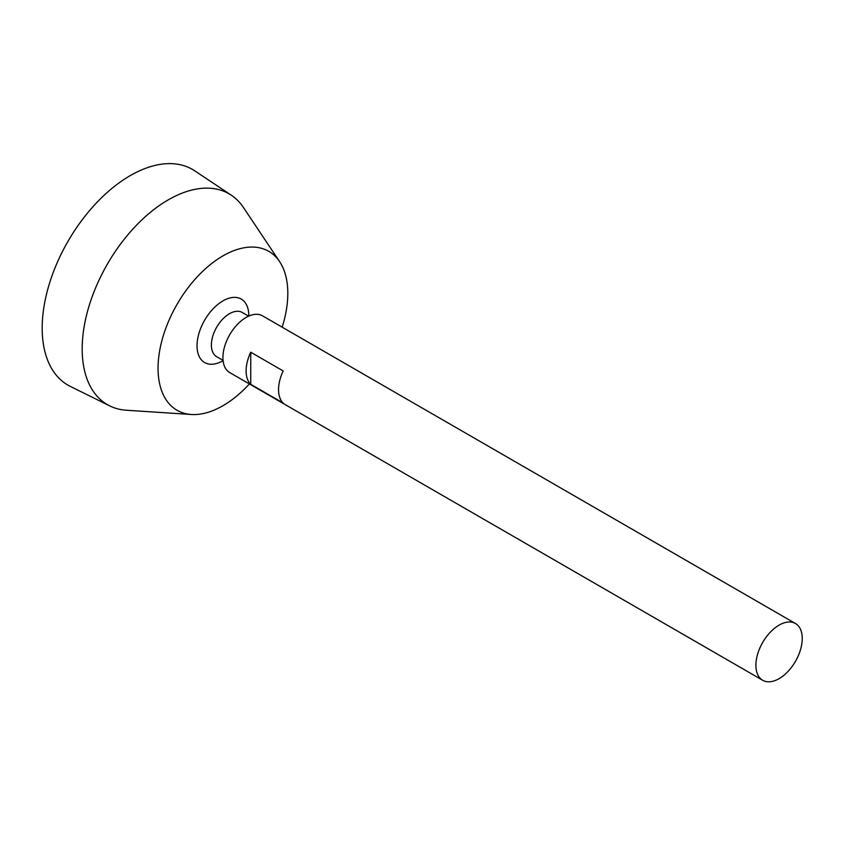 <?xml version="1.0" encoding="UTF-8"?>
<svg xmlns="http://www.w3.org/2000/svg" width="844" height="844" viewBox="0 0 844 844"><rect width="100%" height="100%" fill="white"/><g stroke="black" fill="none" stroke-linecap="round" stroke-linejoin="round"><path stroke-width="1.27" d="M779.075 678.65A32.768 18.916 -60 0 1 762.691 680.275A32.768 18.916 -60 0 1 762.691 642.432A32.768 18.916 -60 0 1 795.459 623.516A32.768 18.916 -60 0 1 800.481 649.774A32.768 18.916 -60 0 1 779.075 678.65M762.691 680.275L229.716 372.573A32.768 18.916 -60 0 1 229.716 334.73A32.768 18.916 -60 0 1 262.484 315.814L795.459 623.516M250.742 352.212L283.183 370.949A32.768 18.916 120 0 0 283.183 403.052L250.742 384.326A32.768 18.916 -60 0 1 250.742 352.212L250.742 384.326M223.069 360.388L216.676 356.706A25.552 14.749 -60 0 1 216.676 327.198A25.552 14.749 -60 0 1 242.228 312.449L248.611 316.141M220.358 362.065A36.64 21.153 -60 0 1 197.042 344.785A36.64 21.153 -60 0 1 222.046 301.424A36.64 21.153 -60 0 1 248.706 312.924A49.152 49.152 0 0 1 248.896 316.015M249.402 383.936A91.764 52.982 -60 0 1 222.932 405.732A91.764 52.982 -60 0 1 191.366 414.488A91.764 52.982 -60 0 1 177.05 304.325A91.764 52.982 -60 0 1 279.617 261.64A91.764 52.982 -60 0 1 282.17 327.177M191.366 414.488L126.378 410.237A121.715 70.274 -60 0 1 109.688 405.869A121.715 70.274 -60 0 1 107.388 264.098A121.715 70.274 -60 0 1 231.309 195.207A121.715 70.274 -60 0 1 243.441 207.487L279.617 261.64M109.688 405.869L70.326 386.404A124.532 71.898 -60 0 1 67.974 241.352A124.532 71.898 -60 0 1 194.774 170.857L231.309 195.207M220.295 362.097A49.152 49.152 0 0 0 223.101 360.694"/></g></svg>
